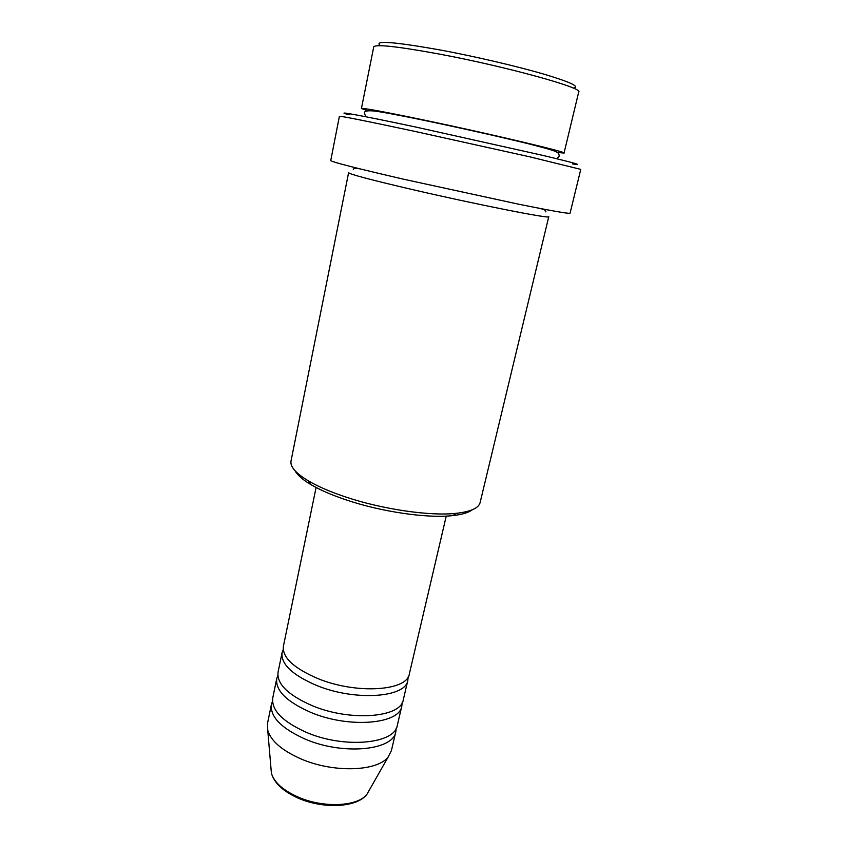 <?xml version="1.0" encoding="UTF-8"?>
<svg xmlns="http://www.w3.org/2000/svg" width="848" height="848" viewBox="0 0 848 848"><rect width="100%" height="100%" fill="white"/><g stroke="black" fill="none" stroke-linecap="round" stroke-linejoin="round"><path stroke-width="1.27" d="M316.092 487.473L283.412 646.187C282.161 657.423 293.705 668.245 318.042 678.633C356.478 694.491 407.453 690.961 409.351 673.874L446.249 516.093M283.243 649.536L282.066 652.716C280.794 664.079 292.295 674.987 316.58 685.428C354.941 701.36 405.895 697.65 407.835 680.361L408.089 676.99M282.066 652.716L278.049 672.188C276.702 683.944 288.097 695.106 312.234 705.674C350.372 721.807 401.221 717.588 403.298 699.727L407.835 680.361M277.837 675.496L276.724 678.654C275.346 690.516 286.698 701.773 310.792 712.394C348.857 728.591 399.662 724.192 401.804 706.151L402.111 702.822M276.724 678.654L272.759 697.915C271.296 710.158 282.543 721.659 306.488 732.418C344.33 748.805 395.041 743.908 397.32 725.305L401.804 706.151M272.505 701.179L271.434 704.306C269.95 716.666 281.165 728.252 305.068 739.053C342.836 755.515 393.514 750.438 395.836 731.654L396.175 728.379M380.392 45.686C373.141 40.142 393.504 41.647 441.448 50.212C475.77 56.646 516.994 66.292 543.706 74.083C570.736 82.192 580.562 86.856 573.184 88.086M564.047 153.064L578.728 91.955C583.774 88.054 505.821 66.441 438.957 54.007C397.436 46.407 375.696 44.032 373.735 46.884L361.428 108.512C362.944 107.823 384.102 111.735 424.901 120.236C490.6 133.973 568.245 152.428 564.047 153.064L557.369 152.449M472.347 509.754C468.562 512.637 461.99 514.588 452.62 515.616C427.413 518.531 381.324 511.853 345.889 499.801C331.42 494.914 319.622 489.773 310.506 484.367C302.429 479.512 297.288 474.975 295.062 470.767M344.988 496.758C381.982 509.298 430.137 516.305 456.33 513.316C470.788 511.662 478.717 508.079 480.116 502.567L548.762 216.706C552.08 219.399 474.795 204.145 410.294 189.083C370.237 179.681 349.673 174.222 348.602 172.706L291.023 460.994C289.974 466.58 295.676 473.163 308.11 480.721C317.597 486.328 329.883 491.67 344.988 496.758M349.132 114.809C331.875 110.145 358.884 114.925 416.665 127.242L542.9 155.407C574.891 163.049 584.781 165.89 572.57 163.94M580.774 169.377L529.682 156.806L414.11 131.228C365.795 120.925 340.896 115.953 339.401 116.314L330.731 160.569C331.875 162.01 356.287 168.254 403.977 179.299L518.605 204.198C552.037 210.94 569.188 213.94 570.079 213.187L580.774 169.377M367.746 110.749L361.428 108.512M271.434 704.306L267.512 723.365L267.745 730.266C270.915 740.929 281.939 750.459 300.817 758.843C333.317 773.132 377.773 771.542 388.299 756.766L391.405 750.607L395.836 731.654M271 768.532L271.392 773.122C273.968 782.132 282.681 790.018 297.531 796.813C323.046 808.367 358.132 806.671 367.014 794.152L369.293 790.145M388.299 756.766L367.014 794.152C357.347 807.773 322.897 809.299 297.659 797.883C282.85 791.142 274.095 782.895 271.392 773.122L267.745 730.266M452.62 515.616L456.33 513.316M556.67 158.714L559.161 156.233C559.15 151.856 557.867 151.389 529.194 143.969C502.08 137.259 459.987 127.836 425.357 120.607C399.376 115.18 378.802 111.374 373.194 110.918C366.665 110.42 363.781 111.258 364.534 113.441L365.764 116.738M360.612 169.028C355.99 167.989 353.542 168.169 353.277 169.568M545.836 211.905C546.292 210.569 544.14 209.382 539.402 208.332M310.506 484.367L308.11 480.721"/></g></svg>
